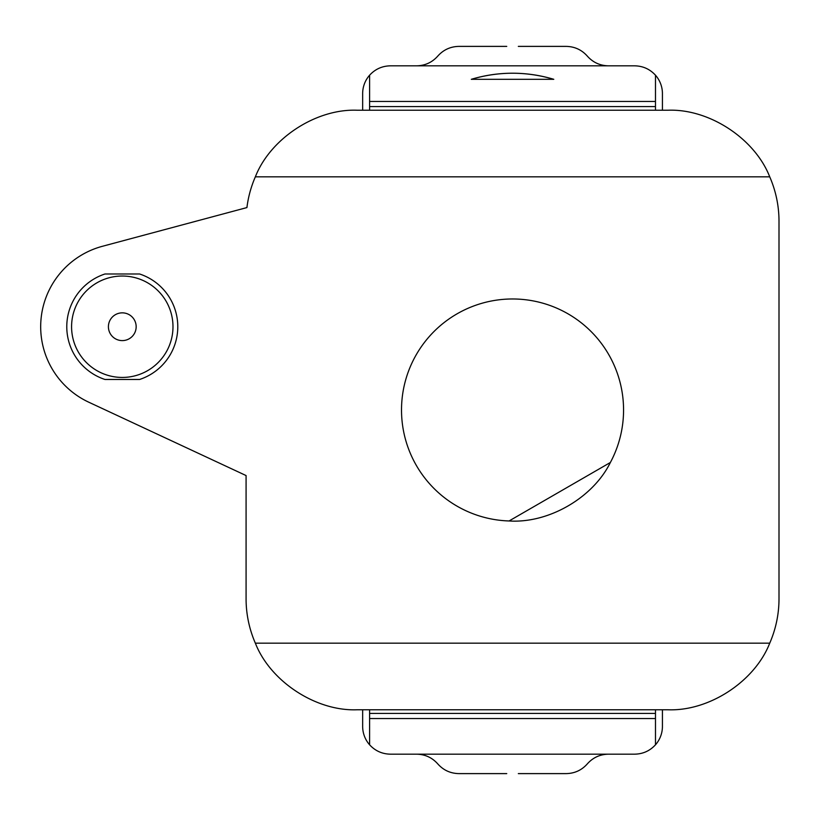 <?xml version="1.0" encoding="UTF-8"?>
<svg xmlns="http://www.w3.org/2000/svg" width="820" height="820" viewBox="0 0 820 820"><rect width="100%" height="100%" fill="white"/><g stroke="black" fill="none" stroke-linecap="round" stroke-linejoin="round"><path stroke-width="1.23" d="M779 598.743L779 221.256A111.028 111.028 0 0 0 769.734 176.843L255.348 176.843A111.028 111.028 0 0 0 246.922 207.573L102.397 246.297A83.271 83.271 0 0 0 88.765 402.2L246.082 475.559L246.082 598.743A111.028 111.028 0 0 0 255.348 643.157C270.323 681.502 315.966 711.381 357.1 709.771L667.972 709.771C709.115 711.381 754.759 681.502 769.734 643.157A111.028 111.028 0 0 0 779 598.743M506.75 46.391L458.862 46.391C450.416 46.566 443.384 49.805 437.767 56.108C432.14 62.412 425.108 65.641 416.673 65.825M512.541 73.206L509.958 73.236M515.206 73.236L517.358 73.287M517.399 73.298L515.257 73.236M608.409 65.825C599.963 65.641 592.932 62.412 587.315 56.108C581.698 49.805 574.666 46.566 566.22 46.391L518.332 46.391M610.377 462.48L509.076 520.966A111.028 111.028 0 0 1 401.513 410A111.028 111.028 0 0 1 539.601 302.324A111.028 111.028 0 0 1 610.377 462.48C592.922 497.914 548.488 523.57 509.076 520.966M122.282 312.851A13.878 13.878 0 0 0 110.269 333.668A13.878 13.878 0 0 0 134.306 333.668A13.878 13.878 0 0 0 122.282 312.851M122.282 377.436A50.707 50.707 0 0 0 166.193 301.381A50.707 50.707 0 0 0 78.371 301.381A50.707 50.707 0 0 0 122.282 377.436M506.75 773.608L458.862 773.608C450.416 773.434 443.384 770.195 437.767 763.891C432.14 757.588 425.108 754.359 416.673 754.174M608.409 754.174C599.963 754.359 592.932 757.588 587.315 763.891C581.698 770.195 574.666 773.434 566.22 773.608L518.332 773.608M122.282 379.465L139.615 379.465A55.514 55.514 0 0 0 139.615 273.993L104.95 273.993A55.514 55.514 0 0 0 104.95 379.465L122.282 379.465L104.95 379.465M662.427 709.771L662.427 726.418A27.757 27.757 0 0 1 655.487 744.785C649.881 750.884 642.941 754.01 634.67 754.174L390.412 754.174C382.13 754.01 375.191 750.884 369.594 744.785A27.757 27.757 0 0 1 362.655 726.418L362.655 709.771M655.487 744.785L655.487 718.545L369.594 718.545L369.594 744.785M655.487 718.545L655.487 713.42L369.594 713.42L369.594 718.545M369.594 713.42L369.594 709.771M655.487 709.771L655.487 713.42M137.504 379.465L139.615 379.465M139.615 273.993L133.937 273.993M110.679 273.993L104.95 273.993M255.348 643.157L769.734 643.157M769.734 176.843C754.759 138.498 709.115 108.619 667.972 110.228L357.1 110.228C315.966 108.619 270.323 138.498 255.348 176.843M369.594 110.228L369.594 106.579L655.487 106.579L655.487 110.228M655.487 106.579L655.487 101.454L369.594 101.454L369.594 106.579M655.487 101.454L655.487 75.214C649.881 69.116 642.941 65.989 634.67 65.825L390.412 65.825C382.13 65.989 375.191 69.116 369.594 75.214L369.594 101.454M471.295 79.314L553.787 79.314C526.286 71.196 498.785 71.196 471.295 79.314A142.495 142.495 0 0 1 553.787 79.314M362.655 110.228L362.655 93.582A27.757 27.757 0 0 1 369.594 75.214M662.427 110.228L662.427 93.582A27.757 27.757 0 0 0 655.487 75.214"/></g></svg>
